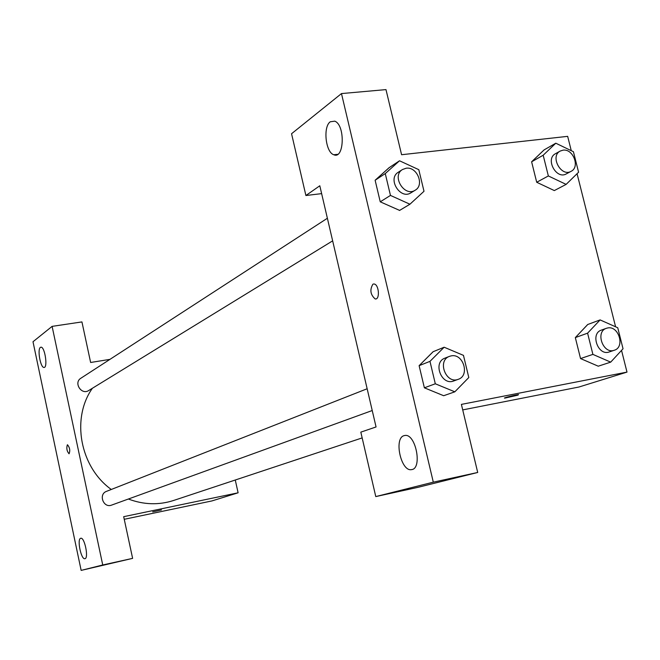 <?xml version="1.0" encoding="UTF-8"?>
<svg xmlns="http://www.w3.org/2000/svg" width="660" height="660" viewBox="0 0 660 660"><rect width="100%" height="100%" fill="white"/><g stroke="black" fill="none" stroke-linecap="round" stroke-linejoin="round"><path stroke-width="0.99" d="M52.107 326.37L33 341.74L81.155 570.397L102.737 564.985L52.107 326.37L81.939 321.915L90.634 362.48L109.964 359.362M235.265 480.018L238.111 492.797L211.926 500.932L124.245 519.296M102.737 564.985L132.619 558.368L81.155 570.397M152.674 511.88L161.486 509.924M238.111 492.797L123.684 516.681L132.619 558.368M367.15 388.757L106.524 491.345C98.15 494.241 103.447 508.456 111.656 505.09L372.232 410.528M327.385 218.254L80.858 378.246C73.351 382.693 81.469 395.398 88.704 390.53L332.656 240.85M92.383 388.27C71.066 418.374 79.926 467.008 111.276 489.472M128.378 499.018C143.649 504.776 158.722 505.263 173.596 500.478L362.159 437.91M40.384 347.391L41.027 347.168C44.921 346.838 48.007 368.057 43.981 367.438C40.499 367.867 37.166 349.313 40.384 347.391M80.677 538.288L80.792 538.255C84.604 537.042 88.927 558.434 84.917 558.698C81.147 559.928 76.807 538.997 80.677 538.288M67.468 444.79L67.518 444.782C69.811 447.661 70.323 450.664 69.069 453.791C66.883 451.275 66.305 448.288 67.345 444.832C66.313 448.288 66.891 451.267 69.069 453.791L69.069 453.791M319.803 185.773L376.06 426.954L360.822 432.135L375.779 496.584L433.306 482.163L341.476 93.58L291.555 133.732L305.902 195.517L319.803 185.773M621.538 350.394L627 372.1L578.927 387.024L462.718 409.901M373.535 283.99L374.171 284.006C379.071 284.534 380.086 300.094 375.161 298.939C370.384 294.698 369.633 289.781 372.908 284.196C369.641 289.781 370.392 294.698 375.169 298.939L375.763 298.939M404.068 435.649L405.009 435.46C415.841 433.57 422.606 468.864 411.543 469.615C401.024 472.015 393.591 438.124 404.068 435.649M330.289 121.77L334.785 121.168C345.411 124.996 344.264 159.737 333.778 154.745C325.586 152.386 322.839 126.72 330.289 121.77M341.476 93.58L385.984 89.603L401.585 154.72L567.658 136.348L571.271 150.686M321.635 193.627L305.902 195.517M375.779 496.584L417.937 487.344L477.708 472.469L461.398 404.39L627 372.1M477.708 472.469L433.306 482.163M454.822 391.817L435.311 383.782L429.973 361.358L444.147 347.226L463.468 355.369L468.798 377.536L454.822 391.817L443.677 395.719L424.372 387.808L419.116 365.665L433.158 351.664M598.24 366.193L580.544 358.57L575.33 337.598L587.746 324.464M566.131 184.387L548.353 175.948L543.18 155.24L555.803 143.203L573.424 151.726L578.581 172.219L566.131 184.387L554.317 190.575L536.704 182.259L531.613 161.799L544.137 149.853M399.622 210.408L380.242 201.82L375.127 180.246L389.251 167.557M577.063 173.704L615.598 326.799M517.819 395.167L504.999 398.079C501.369 398.434 515.551 394.796 518.562 394.606L517.819 395.167M560.183 151.066L555.431 153.731C545.028 158.92 556.331 179.883 566.296 173.893L571.098 171.328C580.272 167.087 573.103 148.417 562.98 150.167L560.183 151.066C549.739 156.263 561.099 177.334 571.098 171.328M548.353 175.948L536.704 182.259L531.613 161.799L544.154 149.869L555.803 143.203M543.18 155.24L531.613 161.799M610.698 362.142L592.894 354.387L587.59 333.16L600.113 319.91L617.752 327.756L623.04 348.76L610.698 362.142L598.191 366.209M606.391 328.3L601.351 330.115C589.966 333.589 598.141 356.293 609.23 351.953L614.312 350.245C625.276 347.176 618.717 325.397 607.629 327.971L606.391 328.3C594.965 331.79 603.182 354.601 614.312 350.245M592.894 354.387L580.544 358.57L575.33 337.598L587.763 324.489L600.113 319.91M587.59 333.16L575.33 337.598M409.926 204.22L390.464 195.418L385.267 173.58L399.531 160.784L418.803 169.678L424.001 191.276L409.926 204.22L399.498 210.482M402.427 169.554L398.244 172.268C387.148 178.753 400.339 200.046 410.949 192.811L415.198 190.204C424.727 185.072 417.029 166.378 406.156 168.226L402.427 169.554C391.289 176.063 404.539 197.472 415.198 190.204M390.464 195.418L380.242 201.82L375.127 180.246L389.268 167.582L399.531 160.784M385.267 173.58L375.127 180.246M449.443 356.367L444.956 358.132C432.465 362.381 441.532 386.034 453.717 380.96L458.246 379.318C470.167 375.639 463.303 353.084 451.135 355.888L449.443 356.367C436.904 360.632 446.011 384.409 458.246 379.318M435.311 383.782L424.372 387.808L419.116 365.665L433.174 351.689L444.147 347.226M429.973 361.358L419.116 365.665M411.543 469.615L412.038 469.507M333.778 154.745L337.664 154.325"/></g></svg>
